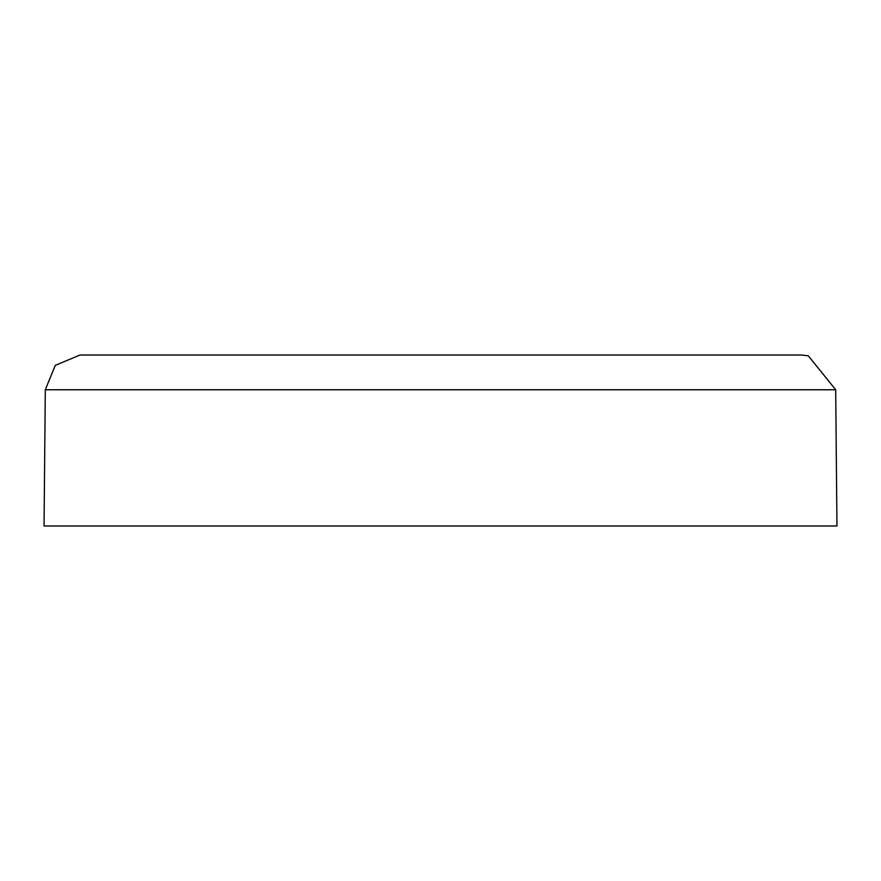 <?xml version="1.0" encoding="UTF-8"?>
<svg xmlns="http://www.w3.org/2000/svg" width="881" height="881" viewBox="0 0 881 881"><rect width="100%" height="100%" fill="white"/><g stroke="black" fill="none" stroke-linecap="round" stroke-linejoin="round"><path stroke-width="1.32" d="M836.95 525.979L44.05 525.979M440.5 355.021L79.995 355.021L801.005 355.021L808.273 355.781L835.695 389.765L45.305 389.765L44.05 525.99M836.95 525.99L835.695 389.765M45.305 389.765L55.272 365.373L79.995 355.021"/></g></svg>
